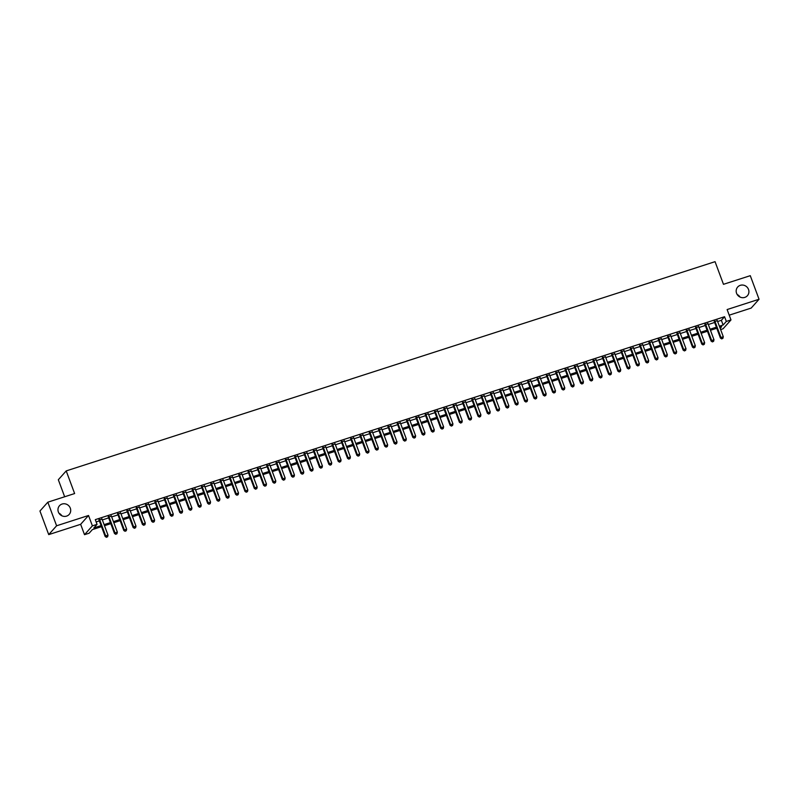 <?xml version="1.0" encoding="UTF-8"?>
<svg xmlns="http://www.w3.org/2000/svg" width="799" height="799" viewBox="0 0 799 799"><rect width="100%" height="100%" fill="white"/><g stroke="black" fill="none" stroke-linecap="round" stroke-linejoin="round"><path stroke-width="1.2" d="M70.302 508.154A6.522 6.192 -138.3 0 1 69.203 514.416A6.522 6.192 -138.3 0 1 58.367 511.999A6.522 6.192 -138.3 0 1 59.476 505.737A6.522 6.192 -138.3 0 1 70.302 508.154M748.513 289.448A6.522 6.192 -138.3 0 1 747.405 295.71A6.522 6.192 -138.3 0 1 736.578 293.293A6.522 6.192 -138.3 0 1 737.677 287.031A6.522 6.192 -138.3 0 1 748.513 289.448M58.966 513.218A6.522 6.192 -138.3 0 1 61.823 515.764M737.177 294.511A6.522 6.192 -138.3 0 1 740.034 297.058M101.493 526.671L92.364 529.607L89.168 533.193L84.514 534.691L92.394 525.862L97.049 524.364L93.863 527.939L101.103 525.602M80.649 524.314L88.529 515.485L56.599 525.782L47.83 502.191L39.95 511.02L48.719 534.611L80.649 524.314L84.514 534.691M64.659 496.768L58.327 479.74L66.207 470.911L715.055 261.673L723.475 284.314L750.281 275.675L759.05 299.255L727.12 309.553L730.985 319.93L723.105 328.759L720.628 329.558M729.207 315.166L751.17 308.084L759.05 299.255M56.599 525.782L48.719 534.611M102.052 519.12L99.046 520.089M111.371 516.114L108.374 517.083M120.699 513.108L117.693 514.077M130.017 510.102L127.011 511.07M139.346 507.095L136.339 508.064M148.664 504.089L145.658 505.058M157.982 501.083L154.986 502.052M167.311 498.077L164.304 499.045M176.629 495.07L173.633 496.039M185.957 492.064L182.951 493.033M195.276 489.058L192.269 490.027M204.604 486.052L201.598 487.02M213.922 483.045L210.916 484.014M223.241 480.039L220.244 481.008M232.569 477.033L229.563 478.002M241.887 474.027L238.881 474.996M251.216 471.02L248.209 471.989M260.534 468.014L257.528 468.983M269.852 465.008L266.856 465.977M279.181 462.002L276.174 462.971M288.499 458.996L285.493 459.964M297.827 455.989L294.821 456.958M307.146 452.983L304.139 453.952M316.474 449.977L313.468 450.946M325.792 446.971L322.786 447.939M335.111 443.964L332.114 444.933M344.439 440.958L341.433 441.927M353.757 437.952L350.751 438.921M363.086 434.946L360.079 435.914M372.404 431.939L369.398 432.908M381.722 428.933L378.726 429.902M391.051 425.927L388.044 426.896M400.369 422.921L397.363 423.889M409.697 419.914L406.691 420.883M419.016 416.908L416.009 417.877M428.334 413.902L425.338 414.871M437.662 410.896L434.656 411.865M446.981 407.889L443.984 408.858M456.309 404.883L453.303 405.852M465.627 401.877L462.621 402.846M474.956 398.871L471.949 399.84M484.274 395.865L481.268 396.833M493.592 392.858L490.596 393.827M502.921 389.852L499.914 390.821M512.239 386.846L509.233 387.815M521.567 383.84L518.561 384.808M530.886 380.833L527.879 381.802M540.204 377.827L537.208 378.796M549.532 374.821L546.526 375.79M558.851 371.815L555.844 372.783M568.179 368.808L565.173 369.777M577.497 365.802L574.491 366.771M586.826 362.796L583.819 363.765M596.144 359.79L593.138 360.758M605.462 356.783L602.466 357.752M614.791 353.777L611.784 354.746M624.109 350.771L621.103 351.74M633.437 347.765L630.431 348.734M642.756 344.759L639.749 345.727M652.074 341.752L649.078 342.721M661.402 338.746L658.396 339.715M670.721 335.74L667.714 336.709M680.049 332.734L677.043 333.702M689.367 329.727L686.361 330.696M698.686 326.721L695.689 327.69M708.014 323.715L705.008 324.684M717.632 321.508L721.367 320.299L724.563 316.724L95.301 519.64L97.049 524.364M96.14 521.917L99.346 520.888M102.352 519.919L108.664 517.882M111.67 516.913L117.992 514.876M120.989 513.907L127.311 511.869M130.317 510.901L136.639 508.863M139.635 507.894L145.957 505.857M148.964 504.888L155.276 502.851M158.282 501.882L164.604 499.844M167.61 498.876L173.922 496.838M176.929 495.869L183.251 493.832M186.247 492.863L192.569 490.826M195.575 489.857L201.887 487.819M204.894 486.851L211.216 484.813M214.222 483.844L220.534 481.807M223.54 480.838L229.862 478.801M232.859 477.832L239.181 475.795M242.187 474.826L248.499 472.788M251.505 471.819L257.827 469.782M260.834 468.813L267.146 466.776M270.152 465.807L276.474 463.77M279.48 462.801L285.792 460.763M288.799 459.795L295.121 457.757M298.117 456.788L304.439 454.751M307.445 453.782L313.757 451.745M316.764 450.776L323.086 448.738M326.092 447.77L332.404 445.732M335.41 444.763L341.732 442.726M344.729 441.757L351.051 439.72M354.057 438.751L360.369 436.713M363.375 435.745L369.697 433.707M372.704 432.738L379.016 430.701M382.022 429.732L388.344 427.695M391.34 426.726L397.662 424.688M400.669 423.72L406.991 421.682M409.987 420.713L416.309 418.676M419.315 417.707L425.627 415.67M428.634 414.701L434.956 412.664M437.962 411.695L444.274 409.657M447.28 408.688L453.602 406.651M456.599 405.682L462.921 403.645M465.927 402.676L472.239 400.639M475.245 399.67L481.567 397.632M484.574 396.664L490.886 394.626M493.892 393.657L500.214 391.62M503.21 390.651L509.532 388.614M512.539 387.645L518.851 385.607M521.857 384.639L528.179 382.601M531.185 381.632L537.497 379.595M540.504 378.626L546.826 376.589M549.832 375.62L556.144 373.582M559.15 372.614L565.472 370.576M568.469 369.607L574.791 367.57M577.797 366.601L584.109 364.564M587.115 363.595L593.437 361.557M596.444 360.589L602.756 358.551M605.762 357.582L612.084 355.545M615.08 354.576L621.402 352.539M624.409 351.57L630.721 349.533M633.727 348.564L640.049 346.526M643.055 345.558L649.367 343.52M652.374 342.551L658.696 340.514M661.692 339.545L668.014 337.508M671.02 336.539L677.342 334.501M680.339 333.533L686.661 331.495M689.667 330.526L695.979 328.489M698.985 327.52L705.307 325.483M708.314 324.514L714.626 322.476M717.332 320.709L714.336 321.677M88.529 515.485L92.394 525.862M724.563 316.724L726.321 321.438L730.985 319.93M47.83 502.191L74.627 493.552L66.207 470.911M720.169 328.329L721.637 326.691L719.779 327.28M716.773 328.249L710.461 330.287M707.455 331.255L701.132 333.293M698.136 334.262L691.814 336.299M688.808 337.268L682.496 339.305M679.49 340.274L673.167 342.312M670.161 343.28L663.849 345.318M660.843 346.287L654.521 348.324M651.525 349.293L645.202 351.33M642.196 352.299L635.874 354.337M632.878 355.305L626.556 357.343M623.55 358.312L617.237 360.349M614.231 361.318L607.909 363.355M604.903 364.324L598.591 366.361M595.585 367.33L589.263 369.368M586.266 370.337L579.944 372.374M576.938 373.343L570.626 375.39M567.62 376.349L561.298 378.396M558.291 379.365L551.979 381.403M548.973 382.371L542.651 384.409M539.655 385.378L533.332 387.415M530.326 388.384L524.014 390.421M521.008 391.39L514.686 393.428M511.68 394.396L505.368 396.434M502.361 397.403L496.039 399.44M493.033 400.409L486.721 402.446M483.715 403.415L477.393 405.453M474.396 406.421L468.074 408.459M465.068 409.428L458.756 411.465M455.75 412.434L449.428 414.471M446.421 415.44L440.109 417.478M437.103 418.446L430.781 420.484M427.785 421.453L421.463 423.49M418.456 424.459L412.144 426.496M409.138 427.465L402.816 429.502M399.81 430.471L393.498 432.509M390.491 433.477L384.169 435.515M381.173 436.484L374.851 438.521M371.845 439.49L365.523 441.527M362.526 442.496L356.204 444.534M353.198 445.502L346.886 447.54M343.88 448.509L337.558 450.546M334.551 451.515L328.239 453.552M325.233 454.521L318.911 456.559M315.915 457.527L309.593 459.565M306.586 460.534L300.274 462.571M297.268 463.54L290.946 465.577M287.94 466.546L281.628 468.584M278.621 469.552L272.299 471.59M269.303 472.559L262.981 474.596M259.975 475.565L253.653 477.602M250.656 478.571L244.334 480.608M241.328 481.577L235.016 483.615M232.01 484.584L225.688 486.621M222.681 487.59L216.369 489.627M213.363 490.596L207.041 492.633M204.045 493.602L197.723 495.64M194.716 496.608L188.404 498.646M185.398 499.615L179.076 501.652M176.07 502.621L169.758 504.658M166.751 505.627L160.429 507.665M157.433 508.633L151.111 510.671M148.105 511.64L141.793 513.677M138.786 514.646L132.464 516.683M129.458 517.652L123.146 519.69M120.14 520.658L113.818 522.696M110.821 523.665L104.499 525.702M719.39 326.222L723.125 325.013L726.321 321.438M104.1 524.633L110.422 522.596M113.428 521.627L119.74 519.59M122.746 518.621L129.068 516.583M132.075 515.615L138.387 513.577M141.393 512.608L147.715 510.571M150.711 509.602L157.033 507.565M160.04 506.596L166.352 504.559M169.358 503.59L175.68 501.552M178.686 500.583L184.998 498.546M188.005 497.577L194.327 495.54M197.323 494.571L203.645 492.534M206.651 491.565L212.963 489.527M215.97 488.559L222.292 486.521M225.298 485.552L231.61 483.515M234.616 482.546L240.938 480.509M243.945 479.54L250.257 477.502M253.263 476.534L259.585 474.496M262.581 473.527L268.903 471.49M271.91 470.521L278.222 468.484M281.228 467.515L287.55 465.477M290.556 464.509L296.868 462.471M299.875 461.502L306.197 459.465M309.193 458.496L315.515 456.459M318.521 455.49L324.833 453.452M327.84 452.484L334.162 450.446M337.168 449.477L343.48 447.44M346.486 446.471L352.808 444.434M355.805 443.465L362.127 441.428M365.133 440.459L371.455 438.421M374.451 437.452L380.773 435.415M383.78 434.446L390.092 432.409M393.098 431.44L399.42 429.403M402.426 428.434L408.738 426.396M411.745 425.428L418.067 423.39M421.063 422.421L427.385 420.384M430.391 419.415L436.703 417.378M439.71 416.409L446.032 414.371M449.038 413.403L455.35 411.365M458.356 410.396L464.678 408.359M467.675 407.39L473.997 405.353M477.003 404.384L483.325 402.346M486.321 401.378L492.643 399.34M495.65 398.371L501.962 396.334M504.968 395.365L511.29 393.328M514.296 392.359L520.608 390.321M523.615 389.353L529.937 387.315M532.933 386.346L539.255 384.309M542.261 383.34L548.573 381.303M551.58 380.334L557.902 378.297M560.908 377.328L567.22 375.29M570.226 374.322L576.548 372.284M579.545 371.315L585.867 369.278M588.873 368.309L595.185 366.272M598.191 365.303L604.513 363.265M607.52 362.297L613.832 360.259M616.838 359.29L623.16 357.253M626.166 356.284L632.478 354.247M635.485 353.278L641.807 351.24M644.803 350.272L651.125 348.234M654.131 347.265L660.443 345.228M663.45 344.259L669.772 342.222M672.778 341.253L679.09 339.215M682.096 338.247L688.418 336.209M691.415 335.24L697.737 333.203M700.743 332.234L707.055 330.197M710.061 329.228L716.383 327.191M721.367 320.299L723.125 325.013M714.186 321.298L720.438 338.097L720.968 337.498L714.865 321.078M721.966 338.676L722.895 338.377L721.966 338.676L720.968 337.498L723.295 336.749L717.192 320.329M720.438 338.097L721.757 338.916M722.895 338.377L723.295 336.749M704.868 324.304L711.11 341.103L711.649 340.504L705.537 324.084M712.638 341.682L713.577 341.383L712.638 341.682L711.649 340.504L713.976 339.755L707.874 323.335M711.11 341.103L712.428 341.922M713.577 341.383L713.976 339.755M695.549 327.31L701.792 344.109L702.321 343.51L696.219 327.091M703.32 344.689L704.249 344.389L703.32 344.689L702.321 343.51L704.658 342.761L698.546 326.342M701.792 344.109L703.11 344.928M704.249 344.389L704.658 342.761M686.221 330.317L692.473 347.116L693.003 346.516L686.9 330.097M694.001 347.695L694.93 347.395L694.001 347.695L693.003 346.516L695.33 345.767L689.227 329.348M692.473 347.116L693.782 347.935M694.93 347.395L695.33 345.767M676.903 333.323L683.145 350.122L683.674 349.523L677.572 333.103M684.673 350.701L685.612 350.401L684.673 350.701L683.674 349.523L686.011 348.773L679.909 332.354M683.145 350.122L684.463 350.941M685.612 350.401L686.011 348.773M667.574 336.329L673.827 353.128L674.356 352.529L668.254 336.109M675.355 353.707L676.284 353.408L675.355 353.707L674.356 352.529L676.683 351.78L670.581 335.36M673.827 353.128L675.135 353.947M676.284 353.408L676.683 351.78M658.256 339.335L664.498 356.134L665.038 355.535L658.925 339.116M666.026 356.714L666.965 356.414L666.026 356.714L665.038 355.535L667.365 354.786L661.262 338.367M664.498 356.134L665.817 356.953M666.965 356.414L667.365 354.786M648.928 342.342L655.18 359.141L655.709 358.541L649.607 342.122M656.708 359.72L657.637 359.42L656.708 359.72L655.709 358.541L658.046 357.792L651.934 341.373M655.18 359.141L656.498 359.959M657.637 359.42L658.046 357.792M639.609 345.348L645.862 362.147L646.391 361.548L640.289 345.128M647.39 362.726L648.319 362.426L647.39 362.726L646.391 361.548L648.718 360.798L642.616 344.379M645.862 362.147L647.17 362.966M648.319 362.426L648.718 360.798M630.291 348.354L636.533 365.153L637.063 364.554L630.96 348.134M638.061 365.732L638.99 365.433L638.061 365.732L637.063 364.554L639.4 363.805L633.287 347.385M636.533 365.153L637.852 365.972M638.99 365.433L639.4 363.805M620.963 351.36L627.215 368.159L627.744 367.56L621.642 351.141M628.743 368.738L629.672 368.439L628.743 368.738L627.744 367.56L630.071 366.811L623.969 350.391M627.215 368.159L628.523 368.978M629.672 368.439L630.071 366.811M611.644 354.366L617.887 371.165L618.426 370.566L612.314 354.147M619.415 371.745L620.354 371.445L619.415 371.745L618.426 370.566L620.753 369.817L614.651 353.398M617.887 371.165L619.205 371.984M620.354 371.445L620.753 369.817M602.316 357.373L608.568 374.172L609.098 373.572L602.995 357.153M610.096 374.751L611.025 374.451L610.096 374.751L609.098 373.572L611.435 372.823L605.322 356.404M608.568 374.172L609.887 374.991M611.025 374.451L611.435 372.823M592.998 360.379L599.24 377.178L599.779 376.579L593.667 360.159M600.768 377.757L601.707 377.458L600.768 377.757L599.779 376.579L602.106 375.83L596.004 359.41M599.24 377.178L600.558 377.997M601.707 377.458L602.106 375.83M583.679 363.385L589.922 380.184L590.451 379.585L584.349 363.165M591.45 380.763L592.379 380.464L591.45 380.763L590.451 379.585L592.788 378.836L586.676 362.416M589.922 380.184L591.24 381.003M592.379 380.464L592.788 378.836M574.351 366.391L580.603 383.19L581.133 382.591L575.03 366.172M582.131 383.77L583.06 383.47L582.131 383.77L581.133 382.591L583.46 381.842L577.357 365.423M580.603 383.19L581.912 384.009M583.06 383.47L583.46 381.842M565.033 369.398L571.275 386.197L571.814 385.597L565.702 369.178M572.803 386.776L573.742 386.476L572.803 386.776L571.814 385.597L574.141 384.848L568.039 368.429M571.275 386.197L572.593 387.016M573.742 386.476L574.141 384.848M555.704 372.404L561.957 389.203L562.486 388.604L556.384 372.184M563.485 389.782L564.414 389.483L563.485 389.782L562.486 388.604L564.813 387.855L558.711 371.435M561.957 389.203L563.265 390.022M564.414 389.483L564.813 387.855M546.386 375.41L552.628 392.209L553.168 391.61L547.055 375.19M554.156 392.788L555.095 392.489L554.156 392.788L553.168 391.61L555.495 390.861L549.392 374.441M552.628 392.209L553.947 393.028M555.095 392.489L555.495 390.861M537.068 378.416L543.31 395.215L543.839 394.616L537.737 378.197M544.838 395.795L545.767 395.495L544.838 395.795L543.839 394.616L546.176 393.867L540.064 377.448M543.31 395.215L544.628 396.034M545.767 395.495L546.176 393.867M527.74 381.423L533.992 398.222L534.521 397.622L528.419 381.203M535.52 398.801L536.449 398.501L535.52 398.801L534.521 397.622L536.848 396.873L530.746 380.454M533.992 398.222L535.3 399.041M536.449 398.501L536.848 396.873M518.421 384.429L524.663 401.228L525.193 400.629L519.09 384.209M526.191 401.807L527.12 401.507L526.191 401.807L525.193 400.629L527.53 399.88L521.417 383.46M524.663 401.228L525.982 402.047M527.12 401.507L527.53 399.88M509.093 387.435L515.345 404.234L515.874 403.635L509.772 387.215M516.873 404.813L517.802 404.514L516.873 404.813L515.874 403.635L518.201 402.886L512.099 386.466M515.345 404.234L516.653 405.053M517.802 404.514L518.201 402.886M499.774 390.441L506.017 407.24L506.556 406.641L500.444 390.222M507.545 407.82L508.484 407.52L507.545 407.82L506.556 406.641L508.883 405.892L502.781 389.473M506.017 407.24L507.335 408.059M508.484 407.52L508.883 405.892M490.446 393.448L496.698 410.247L497.228 409.647L491.125 393.228M498.226 410.826L499.155 410.526L498.226 410.826L497.228 409.647L499.565 408.898L493.452 392.479M496.698 410.247L498.017 411.066M499.155 410.526L499.565 408.898M481.128 396.454L487.37 413.253L487.909 412.654L481.797 396.234M488.898 413.832L489.837 413.532L488.898 413.832L487.909 412.654L490.236 411.904L484.134 395.485M487.37 413.253L488.688 414.072M489.837 413.532L490.236 411.904M471.81 399.46L478.052 416.259L478.581 415.66L472.479 399.24M479.58 416.838L480.509 416.539L479.58 416.838L478.581 415.66L480.918 414.911L474.806 398.491M478.052 416.259L479.37 417.078M480.509 416.539L480.918 414.911M462.481 402.466L468.733 419.265L469.263 418.666L463.16 402.247M470.261 419.845L471.19 419.545L470.261 419.845L469.263 418.666L471.59 417.917L465.487 401.498M468.733 419.265L470.042 420.084M471.19 419.545L471.59 417.917M453.163 405.473L459.405 422.272L459.944 421.672L453.832 405.253M460.933 422.851L461.872 422.551L460.933 422.851L459.944 421.672L462.271 420.923L456.169 404.504M459.405 422.272L460.723 423.09M461.872 422.551L462.271 420.923M443.835 408.479L450.087 425.278L450.616 424.678L444.514 408.259M451.615 425.857L452.544 425.557L451.615 425.857L450.616 424.678L452.943 423.929L446.841 407.51M450.087 425.278L451.405 426.097M452.544 425.557L452.943 423.929M434.516 411.485L440.758 428.284L441.298 427.685L435.185 411.265M442.286 428.863L443.225 428.564L442.286 428.863L441.298 427.685L443.625 426.936L437.522 410.516M440.758 428.284L442.077 429.103M443.225 428.564L443.625 426.936M425.198 414.491L431.44 431.29L431.969 430.691L425.867 414.272M432.968 431.869L433.897 431.57L432.968 431.869L431.969 430.691L434.306 429.942L428.194 413.522M431.44 431.29L432.758 432.109M433.897 431.57L434.306 429.942M415.87 417.497L422.122 434.296L422.651 433.697L416.549 417.278M423.65 434.876L424.579 434.576L423.65 434.876L422.651 433.697L424.978 432.948L418.876 416.529M422.122 434.296L423.43 435.115M424.579 434.576L424.978 432.948M406.551 420.504L412.793 437.303L413.323 436.703L407.22 420.284M414.321 437.882L415.26 437.582L414.321 437.882L413.323 436.703L415.66 435.954L409.557 419.535M412.793 437.303L414.112 438.122M415.26 437.582L415.66 435.954M397.223 423.51L403.475 440.309L404.004 439.71L397.902 423.29M405.003 440.888L405.932 440.589L405.003 440.888L404.004 439.71L406.331 438.961L400.229 422.541M403.475 440.309L404.783 441.128M405.932 440.589L406.331 438.961M387.905 426.516L394.147 443.315L394.686 442.716L388.574 426.296M395.675 443.894L396.614 443.595L395.675 443.894L394.686 442.716L397.013 441.967L390.911 425.547M394.147 443.315L395.465 444.134M396.614 443.595L397.013 441.967M378.576 429.522L384.828 446.321L385.358 445.722L379.255 429.303M386.356 446.901L387.285 446.601L386.356 446.901L385.358 445.722L387.695 444.973L381.582 428.554M384.828 446.321L386.147 447.14M387.285 446.601L387.695 444.973M369.258 432.529L375.51 449.328L376.039 448.728L369.937 432.309M377.038 449.907L377.967 449.607L377.038 449.907L376.039 448.728L378.366 447.979L372.264 431.56M375.51 449.328L376.818 450.147M377.967 449.607L378.366 447.979M359.94 435.535L366.182 452.334L366.711 451.735L360.609 435.315M367.71 452.913L368.639 452.614L367.71 452.913L366.711 451.735L369.048 450.986L362.936 434.566M366.182 452.334L367.5 453.153M368.639 452.614L369.048 450.986M350.611 438.541L356.863 455.34L357.393 454.741L351.29 438.321M358.391 455.919L359.32 455.62L358.391 455.919L357.393 454.741L359.72 453.992L353.617 437.572M356.863 455.34L358.172 456.159M359.32 455.62L359.72 453.992M341.293 441.547L347.535 458.346L348.074 457.747L341.962 441.328M349.063 458.926L350.002 458.626L349.063 458.926L348.074 457.747L350.401 456.998L344.299 440.579M347.535 458.346L348.853 459.165M350.002 458.626L350.401 456.998M331.965 444.554L338.217 461.353L338.746 460.753L332.644 444.334M339.745 461.932L340.674 461.632L339.745 461.932L338.746 460.753L341.083 460.004L334.971 443.585M338.217 461.353L339.535 462.172M340.674 461.632L341.083 460.004M322.646 447.56L328.888 464.359L329.428 463.76L323.315 447.34M330.416 464.938L331.355 464.638L330.416 464.938L329.428 463.76L331.755 463.011L325.652 446.591M328.888 464.359L330.207 465.178M331.355 464.638L331.755 463.011M313.328 450.566L319.57 467.365L320.099 466.766L313.997 450.346M321.098 467.944L322.027 467.645L321.098 467.944L320.099 466.766L322.436 466.017L316.324 449.597M319.57 467.365L320.888 468.184M322.027 467.645L322.436 466.017M304 453.572L310.252 470.371L310.781 469.772L304.679 453.353M311.78 470.951L312.709 470.651L311.78 470.951L310.781 469.772L313.108 469.023L307.006 452.604M310.252 470.371L311.56 471.19M312.709 470.651L313.108 469.023M294.681 456.579L300.923 473.378L301.463 472.778L295.35 456.359M302.451 473.957L303.39 473.657L302.451 473.957L301.463 472.778L303.79 472.029L297.687 455.61M300.923 473.378L302.242 474.197M303.39 473.657L303.79 472.029M285.353 459.585L291.605 476.384L292.134 475.785L286.032 459.365M293.133 476.963L294.062 476.663L293.133 476.963L292.134 475.785L294.461 475.035L288.359 458.616M291.605 476.384L292.913 477.203M294.062 476.663L294.461 475.035M276.035 462.591L282.277 479.39L282.816 478.791L276.704 462.371M283.805 479.969L284.744 479.67L283.805 479.969L282.816 478.791L285.143 478.042L279.041 461.622M282.277 479.39L283.595 480.209M284.744 479.67L285.143 478.042M266.716 465.597L272.958 482.396L273.488 481.797L267.385 465.378M274.486 482.976L275.415 482.676L274.486 482.976L273.488 481.797L275.825 481.048L269.712 464.628M272.958 482.396L274.277 483.215M275.415 482.676L275.825 481.048M257.388 468.604L263.64 485.402L264.169 484.803L258.067 468.384M265.168 485.982L266.097 485.682L265.168 485.982L264.169 484.803L266.496 484.054L260.394 467.635M263.64 485.402L264.948 486.221M266.097 485.682L266.496 484.054M248.07 471.61L254.312 488.409L254.841 487.809L248.739 471.39M255.84 488.988L256.769 488.688L255.84 488.988L254.841 487.809L257.178 487.06L251.066 470.641M254.312 488.409L255.63 489.228M256.769 488.688L257.178 487.06M238.741 474.616L244.993 491.415L245.523 490.816L239.42 474.396M246.521 491.994L247.45 491.695L246.521 491.994L245.523 490.816L247.85 490.067L241.747 473.647M244.993 491.415L246.302 492.234M247.45 491.695L247.85 490.067M229.423 477.622L235.665 494.421L236.204 493.822L230.092 477.403M237.193 495L238.132 494.701L237.193 495L236.204 493.822L238.531 493.073L232.429 476.653M235.665 494.421L236.983 495.24M238.132 494.701L238.531 493.073M220.095 480.628L226.347 497.427L226.876 496.828L220.774 480.409M227.875 498.007L228.804 497.707L227.875 498.007L226.876 496.828L229.213 496.079L223.101 479.66M226.347 497.427L227.665 498.246M228.804 497.707L229.213 496.079M210.776 483.635L217.018 500.434L217.558 499.834L211.445 483.415M218.546 501.013L219.485 500.713L218.546 501.013L217.558 499.834L219.885 499.085L213.782 482.666M217.018 500.434L218.337 501.253M219.485 500.713L219.885 499.085M201.458 486.641L207.7 503.44L208.229 502.841L202.127 486.421M209.228 504.019L210.157 503.72L209.228 504.019L208.229 502.841L210.566 502.092L204.454 485.672M207.7 503.44L209.018 504.259M210.157 503.72L210.566 502.092M192.13 489.647L198.382 506.446L198.911 505.847L192.809 489.427M199.91 507.025L200.839 506.726L199.91 507.025L198.911 505.847L201.238 505.098L195.136 488.678M198.382 506.446L199.69 507.265M200.839 506.726L201.238 505.098M182.811 492.653L189.053 509.452L189.593 508.853L183.48 492.434M190.581 510.032L191.52 509.732L190.581 510.032L189.593 508.853L191.92 508.104L185.817 491.685M189.053 509.452L190.372 510.271M191.52 509.732L191.92 508.104M173.483 495.66L179.735 512.459L180.264 511.859L174.162 495.44M181.263 513.038L182.192 512.738L181.263 513.038L180.264 511.859L182.591 511.11L176.489 494.691M179.735 512.459L181.053 513.278M182.192 512.738L182.591 511.11M164.165 498.666L170.407 515.465L170.946 514.866L164.834 498.446M171.935 516.044L172.874 515.745L171.935 516.044L170.946 514.866L173.273 514.117L167.171 497.697M170.407 515.465L171.725 516.284M172.874 515.745L173.273 514.117M154.846 501.672L161.088 518.471L161.618 517.872L155.515 501.452M162.616 519.05L163.545 518.751L162.616 519.05L161.618 517.872L163.955 517.123L157.842 500.703M161.088 518.471L162.407 519.29M163.545 518.751L163.955 517.123M145.518 504.678L151.77 521.477L152.299 520.878L146.197 504.459M153.298 522.057L154.227 521.757L153.298 522.057L152.299 520.878L154.626 520.129L148.524 503.71M151.77 521.477L153.078 522.296M154.227 521.757L154.626 520.129M136.2 507.685L142.442 524.484L142.971 523.884L136.869 507.465M143.97 525.063L144.909 524.763L143.97 525.063L142.971 523.884L145.308 523.135L139.206 506.716M142.442 524.484L143.76 525.303M144.909 524.763L145.308 523.135M126.871 510.691L133.123 527.49L133.653 526.891L127.55 510.471M134.651 528.069L135.58 527.769L134.651 528.069L133.653 526.891L135.98 526.141L129.877 509.722M133.123 527.49L134.432 528.309M135.58 527.769L135.98 526.141M117.553 513.697L123.795 530.496L124.334 529.897L118.222 513.477M125.323 531.075L126.262 530.776L125.323 531.075L124.334 529.897L126.661 529.148L120.559 512.728M123.795 530.496L125.113 531.315M126.262 530.776L126.661 529.148M108.225 516.703L114.477 533.502L115.006 532.903L108.904 516.484M116.005 534.082L116.934 533.782L116.005 534.082L115.006 532.903L117.343 532.154L111.231 515.735M114.477 533.502L115.795 534.321M116.934 533.782L117.343 532.154M98.906 519.71L105.158 536.509L105.688 535.909L99.585 519.49M106.686 537.088L107.615 536.788L106.686 537.088L105.688 535.909L108.015 535.16L101.912 518.741M105.158 536.509L106.467 537.327M107.615 536.788L108.015 535.16"/></g></svg>
